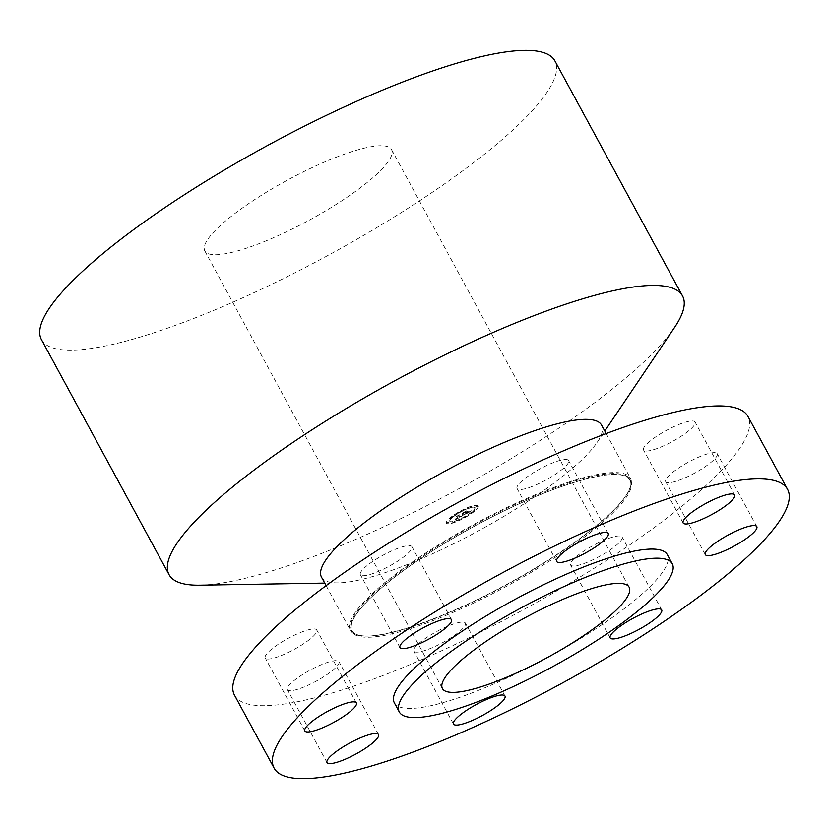 <?xml version="1.0" encoding="UTF-8"?>
<svg xmlns="http://www.w3.org/2000/svg" width="829" height="829" viewBox="0 0 829 829"><rect width="100%" height="100%" fill="white"/><g stroke="black" fill="none" stroke-linecap="round" stroke-linejoin="round"><path stroke-width="0.62" stroke-dasharray="4.14 3.11" d="M386.998 567.347A29.316 6.3 -28.5 0 1 360.366 574.663A29.316 6.3 -28.5 0 1 385.267 554.01A29.316 6.3 -28.5 0 1 411.899 546.684A29.316 6.3 -28.5 0 1 386.998 567.347M394.355 702.857A155.303 33.347 151.5 0 0 460.468 697.085A155.303 33.347 151.5 0 0 605.512 622.237A155.303 33.347 151.5 0 0 667.314 554.653M234.514 695.21A292.119 62.724 151.5 0 0 358.884 684.339A292.119 62.724 151.5 0 0 631.708 543.555A292.119 62.724 151.5 0 0 747.945 416.438M418.231 624.424A159.334 34.217 -28.5 0 1 367.164 636.071A159.334 34.217 -28.5 0 1 350.387 630.351A159.334 34.217 -28.5 0 1 413.795 561.015A159.334 34.217 -28.5 0 1 562.611 484.219A159.334 34.217 -28.5 0 1 630.444 478.292A159.334 34.217 -28.5 0 1 626.113 495.473A159.334 34.217 -28.5 0 1 418.231 624.424M321.497 577.139A159.334 34.217 151.5 0 0 338.273 582.87A159.334 34.217 151.5 0 0 389.34 571.222A159.334 34.217 151.5 0 0 597.222 442.261A159.334 34.217 151.5 0 0 601.553 425.09M674.578 327.424A292.119 62.724 -28.5 0 1 293.456 563.834A292.119 62.724 -28.5 0 1 199.83 585.191M41.45 339.631A292.119 62.724 151.5 0 0 165.821 328.761A292.119 62.724 151.5 0 0 438.645 187.976A292.119 62.724 151.5 0 0 554.881 60.859M250.037 246.98A106.226 22.808 151.5 0 0 349.247 195.779A106.226 22.808 151.5 0 0 391.516 149.552A106.226 22.808 151.5 0 0 346.294 153.51A106.226 22.808 151.5 0 0 247.083 204.701A106.226 22.808 151.5 0 0 204.815 250.928A106.226 22.808 151.5 0 0 250.037 246.98M309.942 639.159A29.316 6.3 -28.5 0 1 282.896 654.879A29.316 6.3 -28.5 0 1 265.239 657.967A29.316 6.3 -28.5 0 1 272.067 648.796A29.316 6.3 -28.5 0 1 299.114 633.076A29.316 6.3 -28.5 0 1 316.771 629.988A29.316 6.3 -28.5 0 1 309.942 639.159M339.092 662.153A29.316 6.3 -28.5 0 1 315.103 681.739A29.316 6.3 -28.5 0 1 287.404 689.624A29.316 6.3 -28.5 0 1 287.238 689.117A29.316 6.3 -28.5 0 1 311.238 669.531A29.316 6.3 -28.5 0 1 338.937 661.646A29.316 6.3 -28.5 0 1 339.092 662.153M457.359 622.859A29.316 6.3 -28.5 0 1 465.401 623.118A29.316 6.3 -28.5 0 1 451.318 637.491A29.316 6.3 -28.5 0 1 421.909 651.356A29.316 6.3 -28.5 0 1 413.868 651.097A29.316 6.3 -28.5 0 1 427.951 636.724A29.316 6.3 -28.5 0 1 457.359 622.859M595.471 544.29A29.316 6.3 -28.5 0 1 622.092 536.974A29.316 6.3 -28.5 0 1 597.191 557.637A29.316 6.3 -28.5 0 1 570.559 564.953A29.316 6.3 -28.5 0 1 595.471 544.29M672.516 472.478A29.316 6.3 -28.5 0 1 699.562 456.758A29.316 6.3 -28.5 0 1 717.22 453.67A29.316 6.3 -28.5 0 1 710.391 462.851A29.316 6.3 -28.5 0 1 683.345 478.571A29.316 6.3 -28.5 0 1 665.687 481.649A29.316 6.3 -28.5 0 1 672.516 472.478M643.366 449.484A29.316 6.3 -28.5 0 1 667.355 429.899A29.316 6.3 -28.5 0 1 695.054 422.013A29.316 6.3 -28.5 0 1 695.22 422.521A29.316 6.3 -28.5 0 1 671.231 442.116A29.316 6.3 -28.5 0 1 643.532 449.992A29.316 6.3 -28.5 0 1 643.366 449.484M525.099 488.789A29.316 6.3 -28.5 0 1 517.058 488.519A29.316 6.3 -28.5 0 1 531.14 474.147A29.316 6.3 -28.5 0 1 560.549 460.282A29.316 6.3 -28.5 0 1 568.59 460.541A29.316 6.3 -28.5 0 1 554.508 474.913A29.316 6.3 -28.5 0 1 525.099 488.789M478.095 505.763A18.062 3.876 151.5 0 0 460.23 511.151A18.062 3.876 151.5 0 0 446.406 523.068A18.062 3.876 151.5 0 0 446.458 523.151A18.062 3.876 151.5 0 0 464.323 517.762A18.062 3.876 151.5 0 0 478.146 505.835A18.062 3.876 151.5 0 0 478.095 505.763M474.737 507.607A14.228 3.057 151.5 0 0 460.665 511.856A14.228 3.057 151.5 0 0 449.774 521.244A14.228 3.057 151.5 0 0 449.815 521.306A14.228 3.057 151.5 0 0 463.888 517.058A14.228 3.057 151.5 0 0 474.779 507.669A14.228 3.057 151.5 0 0 474.737 507.607M463.318 515.078L459.432 517.172L458.292 515.7L458.997 515.099L455.836 516.84L456.924 516.467L457.898 517.856L455.712 518.747L457.971 517.959L454.655 519.949L462.986 515.597L459.535 517.348L458.385 515.887L459.1 515.286L455.94 517.016L457.017 516.654L457.991 518.042L457.504 518.312L458.064 518.146L454.758 520.135L462.986 515.597M461.225 515.949L459.826 516.788L458.841 515.389L459.753 514.529L456.085 516.591L459.401 514.768L458.624 515.493L459.639 516.954L461.421 516.063L460.033 516.923L458.934 515.576L459.857 514.705L456.188 516.778L459.504 514.954L458.727 515.679L459.743 517.13L461.225 515.949M471.224 510.737L465.815 513.669L465.359 513.016L466.188 513.358L468.965 511.638L466.333 513.234L465.96 512.695L468.271 511.742L467.867 511.161L465.276 512.902L464.789 512.198L465.546 511.524L462.147 513.389L463.401 512.954L463.825 513.555L462.727 514.094L463.898 513.659L462.468 514.332L463.981 513.773L464.395 514.363L463.587 515.058L470.758 511.12L465.919 513.856L465.463 513.203L467.919 512.643L466.437 513.41L466.053 512.871L468.375 511.928L467.96 511.338L465.38 513.078L464.882 512.374L465.649 511.711L462.25 513.576L463.504 513.141L463.929 513.742L462.82 514.27L463.991 513.845L462.572 514.519L464.074 513.959L464.489 514.55L463.68 515.244L470.862 511.296M465.794 512.457L465.37 511.856L466.375 510.882L462.23 513.213L466.012 511.13L465.193 511.939L465.649 512.591L467.214 511.68L465.888 512.633L465.473 512.042L466.478 511.068L462.323 513.4L466.116 511.317L465.287 512.115L465.743 512.768L467.307 511.856L465.888 512.633M465.235 516.788L463.411 518.021L465.328 516.964M477.38 506.156L475.452 507.203L477.473 506.343M474.644 510.457L472.727 511.503L474.748 510.643M461.235 511.068L459.318 512.125L461.328 511.255M471.815 506.415L469.898 507.462L471.919 506.602M447.173 522.757L449.194 521.887L447.266 522.933M452.727 522.498L454.655 521.451L452.831 522.684M449.898 518.457L451.826 517.41L450.002 518.643M468.012 512.54L469.059 511.825L467.908 512.363M457.38 518.436L455.774 518.913L457.276 518.249M470.685 510.954L471.214 511.016M478.198 505.939A18.062 3.876 -28.5 0 1 478.24 506.022A18.062 3.876 -28.5 0 1 464.416 517.938A18.062 3.876 -28.5 0 1 446.551 523.337A18.062 3.876 -28.5 0 1 446.499 523.254A18.062 3.876 -28.5 0 1 460.333 511.338A18.062 3.876 -28.5 0 1 478.198 505.939M449.909 521.493A14.228 3.057 -28.5 0 1 449.867 521.431A14.228 3.057 -28.5 0 1 460.769 512.032A14.228 3.057 -28.5 0 1 474.841 507.783A14.228 3.057 -28.5 0 1 474.882 507.845A14.228 3.057 -28.5 0 1 463.981 517.244A14.228 3.057 -28.5 0 1 449.909 521.493M562.435 485.12A158.38 34.01 151.5 0 0 393.133 577.046A158.38 34.01 151.5 0 0 368.159 636.061A158.38 34.01 151.5 0 0 418.914 624.486A158.38 34.01 151.5 0 0 625.553 496.302A158.38 34.01 151.5 0 0 562.435 485.12M563.129 486.001A158.702 34.082 151.5 0 0 370.625 597.719A158.702 34.082 151.5 0 0 419.329 625.646A158.702 34.082 151.5 0 0 611.833 513.918A158.702 34.082 151.5 0 0 563.129 486.001M399.972 647.604L360.366 574.663M367.164 636.071L368.159 636.061C359.299 636.123 353.921 634.33 352.024 630.682C348.263 623.066 357.299 609.491 379.143 589.937C419.661 553.751 504.146 506.032 563.046 486.053C591.367 476.343 611.253 472.758 622.703 475.297C632.589 478.706 633.532 485.711 625.553 496.302L626.113 495.473M326.118 585.647L350.387 630.351M606.175 433.588L630.444 478.292M338.273 582.87L324.73 583.098M597.222 442.261L604.787 431.039M204.815 250.928L442.427 688.557M391.516 149.552L629.138 587.191M451.504 619.626L411.899 546.684M304.844 730.909L265.239 657.967M356.377 702.93L316.771 629.988M327.009 762.566L287.404 689.624M378.532 734.587L338.937 661.646M505.006 696.059L465.401 623.118M453.473 724.038L413.868 651.097M661.697 609.916L622.092 536.974M610.165 637.895L570.559 564.953M756.825 526.612L717.22 453.67M705.292 554.591L665.687 481.649M734.66 494.954L695.054 422.013M683.127 522.933L643.532 449.992M556.663 561.461L517.058 488.519M608.196 533.482L568.59 460.541"/><path stroke-width="1.24" d="M426.593 640.289A29.316 6.3 -28.5 0 1 399.972 647.604A29.316 6.3 -28.5 0 1 424.873 626.942A29.316 6.3 151.5 0 1 451.504 619.626A29.316 6.3 151.5 0 1 426.593 640.289M398.49 757.281A292.119 62.724 151.5 0 0 671.314 616.486A292.119 62.724 151.5 0 0 787.55 489.369A292.119 62.724 151.5 0 0 663.179 500.239A292.119 62.724 151.5 0 0 390.355 641.024A292.119 62.724 151.5 0 0 274.119 768.141A292.119 62.724 151.5 0 0 398.49 757.281M672.267 563.772L667.314 554.653A155.303 33.347 151.5 0 0 601.191 560.435A155.303 33.347 151.5 0 0 456.147 635.283A155.303 33.347 151.5 0 0 394.355 702.857L399.298 711.976A155.303 33.347 151.5 0 0 465.421 706.204A155.303 33.347 151.5 0 0 610.465 631.356A155.303 33.347 151.5 0 0 672.267 563.772A155.303 33.347 151.5 0 0 606.144 569.544A155.303 33.347 151.5 0 0 461.1 644.402A155.303 33.347 151.5 0 0 399.298 711.976M311.673 721.727A29.316 6.3 151.5 0 0 304.844 730.909A29.316 6.3 151.5 0 0 322.502 727.821A29.316 6.3 151.5 0 0 349.548 712.101A29.316 6.3 151.5 0 0 356.377 702.93A29.316 6.3 151.5 0 0 338.719 706.007A29.316 6.3 151.5 0 0 311.673 721.727M326.844 762.058A29.316 6.3 151.5 0 0 327.009 762.566A29.316 6.3 151.5 0 0 354.708 754.68A29.316 6.3 151.5 0 0 378.698 735.095A29.316 6.3 151.5 0 0 378.532 734.587A29.316 6.3 151.5 0 0 350.833 742.463A29.316 6.3 151.5 0 0 326.844 762.058M461.515 724.297A29.316 6.3 151.5 0 0 490.923 710.422A29.316 6.3 151.5 0 0 505.006 696.059A29.316 6.3 151.5 0 0 496.965 695.79A29.316 6.3 151.5 0 0 467.556 709.665A29.316 6.3 151.5 0 0 453.473 724.038A29.316 6.3 151.5 0 0 461.515 724.297M636.786 630.568A29.316 6.3 151.5 0 0 661.697 609.916A29.316 6.3 151.5 0 0 635.066 617.232A29.316 6.3 151.5 0 0 610.165 637.895A29.316 6.3 151.5 0 0 636.786 630.568M749.996 535.783A29.316 6.3 151.5 0 0 756.825 526.612A29.316 6.3 151.5 0 0 739.167 529.7A29.316 6.3 151.5 0 0 712.121 545.42A29.316 6.3 151.5 0 0 705.292 554.591A29.316 6.3 151.5 0 0 722.95 551.503A29.316 6.3 151.5 0 0 749.996 535.783M734.826 495.462A29.316 6.3 151.5 0 0 734.66 494.954A29.316 6.3 151.5 0 0 706.961 502.84A29.316 6.3 151.5 0 0 682.972 522.425A29.316 6.3 151.5 0 0 683.127 522.933A29.316 6.3 151.5 0 0 710.826 515.047A29.316 6.3 151.5 0 0 734.826 495.462M600.155 533.223A29.316 6.3 151.5 0 0 570.746 547.088A29.316 6.3 151.5 0 0 556.663 561.461A29.316 6.3 151.5 0 0 564.704 561.72A29.316 6.3 151.5 0 0 594.113 547.855A29.316 6.3 151.5 0 0 608.196 533.482A29.316 6.3 151.5 0 0 600.155 533.223M787.55 489.369L747.945 416.438A292.119 62.724 151.5 0 0 623.574 427.298A292.119 62.724 151.5 0 0 350.75 568.093A292.119 62.724 151.5 0 0 234.514 695.21L274.119 768.141M606.175 433.588L601.553 425.09A159.334 34.217 151.5 0 0 533.721 431.007A159.334 34.217 151.5 0 0 384.905 507.804A159.334 34.217 151.5 0 0 321.497 577.139L326.118 585.647M324.73 583.098L199.83 585.191A292.119 62.724 -28.5 0 1 169.085 574.704A292.119 62.724 -28.5 0 1 285.321 447.587A292.119 62.724 -28.5 0 1 558.155 306.792A292.119 62.724 -28.5 0 1 682.516 295.932A292.119 62.724 -28.5 0 1 674.578 327.424L604.787 431.039M682.516 295.932L554.881 60.859A292.119 62.724 151.5 0 0 430.51 71.719A292.119 62.724 151.5 0 0 157.686 212.514A292.119 62.724 151.5 0 0 41.45 339.631L169.085 574.704M583.906 591.139A106.226 22.808 151.5 0 0 484.696 642.34A106.226 22.808 151.5 0 0 442.427 688.557A106.226 22.808 151.5 0 0 487.659 684.609A106.226 22.808 151.5 0 0 586.87 633.418A106.226 22.808 151.5 0 0 629.138 587.191A106.226 22.808 151.5 0 0 583.906 591.139"/></g></svg>
